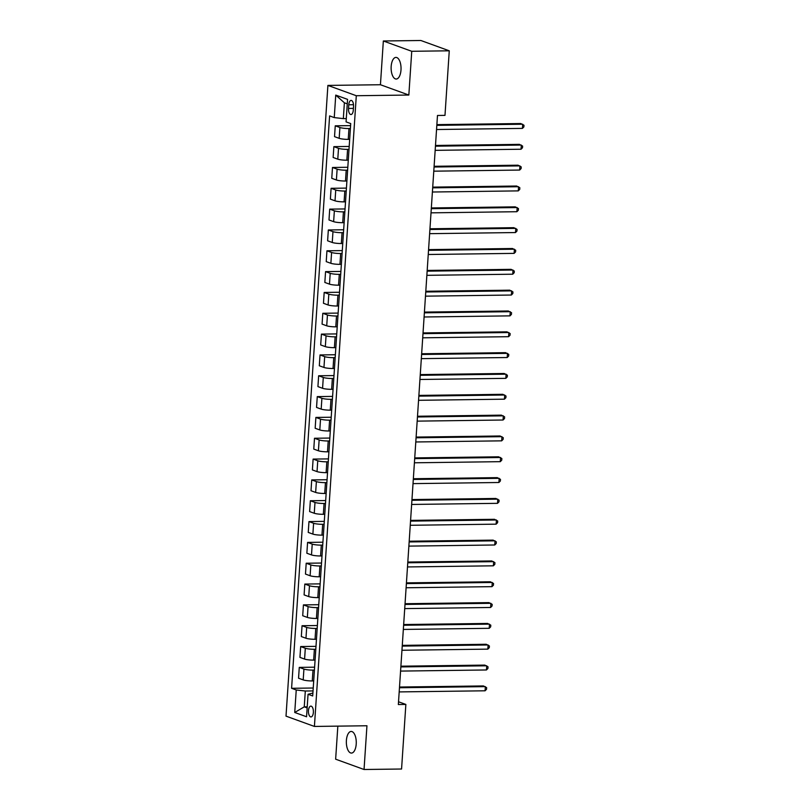 <?xml version="1.0" encoding="UTF-8"?>
<svg xmlns="http://www.w3.org/2000/svg" width="810" height="810" viewBox="0 0 810 810"><rect width="100%" height="100%" fill="white"/><g stroke="black" fill="none" stroke-linecap="round" stroke-linejoin="round"><path stroke-width="1.21" d="M356.218 744.046A10.813 4.961 -90.7 0 0 351.165 731.45A10.813 4.961 -90.7 0 0 346.397 740.482A10.813 4.961 -90.7 0 0 351.449 753.077A10.813 4.961 -90.7 0 0 356.218 744.046M400.99 70.004A10.813 4.961 -90.7 0 0 395.938 57.409A10.813 4.961 -90.7 0 0 391.169 66.44A10.813 4.961 -90.7 0 0 396.222 79.036A10.813 4.961 -90.7 0 0 400.99 70.004M313.369 712.415A5.407 2.481 -90.7 0 0 310.848 706.117A5.407 2.481 -90.7 0 0 308.458 710.633A5.407 2.481 -90.7 0 0 310.989 716.931A5.407 2.481 -90.7 0 0 313.369 712.415M337.841 726.135L335.644 759.193L364.044 769.5L401.568 769.014L405.861 704.437L398.53 701.784M327.898 85.414L286.011 716.131L314.412 726.438L356.299 95.722L327.898 85.414L380.437 84.736L408.837 95.043L411.743 51.293L383.343 40.986L380.437 84.736M383.343 40.986L420.876 40.5L449.267 50.807L411.743 51.293M449.267 50.807L444.984 115.374L437.481 115.476L398.348 704.538L405.861 704.437M348.776 104.773L348.533 108.439A5.235 2.4 -90.7 0 0 350.983 114.534A5.235 2.4 -90.7 0 0 353.292 110.16L353.535 106.495A5.235 2.4 -90.7 0 0 351.094 100.399A5.235 2.4 -90.7 0 0 348.776 104.773L353.514 104.713M347.267 103.842L344.382 102.789L343.329 118.624L334.257 117.592L329.609 115.901L291.59 688.297L313.227 688.014M334.257 117.592L335.745 95.094L347.571 99.377L346.072 121.875L350.72 123.566L312.7 695.962L308.053 694.271L306.565 716.769L294.739 712.476L296.237 689.978L291.59 688.297M364.044 769.5L366.95 725.76L314.412 726.438M408.837 95.043L356.299 95.722M308.053 694.271L312.893 693.056M307.223 706.806L304.256 706.846L307.152 707.899M346.295 118.584L343.329 118.624M350.386 128.517L348.968 128.537A6.753 1.023 -176.2 0 1 339.896 127.504L335.249 125.813L350.578 125.621M349.667 139.35L348.249 139.371A6.753 1.023 -176.2 0 1 339.177 138.338L334.53 136.647L335.249 125.813M348.999 149.354L347.581 149.364A6.753 1.023 -176.2 0 1 338.509 148.331L333.862 146.65L349.201 146.448M348.28 160.177L346.862 160.198A6.753 1.023 -176.2 0 1 337.79 159.165L333.143 157.474L333.862 146.65M347.622 170.181L346.204 170.201A6.753 1.023 -176.2 0 1 337.122 169.158L332.485 167.478L347.814 167.275M346.903 181.015L345.485 181.025A6.753 1.023 -176.2 0 1 336.403 179.992L331.766 178.311L332.485 167.478M346.234 191.008L344.817 191.028A6.753 1.023 -176.2 0 1 335.745 189.996L331.098 188.305L346.427 188.102M345.516 201.842L344.098 201.862A6.753 1.023 -176.2 0 1 335.026 200.819L330.379 199.138L331.098 188.305M344.858 211.835L343.43 211.856A6.753 1.023 -176.2 0 1 334.358 210.823L329.71 209.132L345.05 208.94M344.128 222.669L342.711 222.689A6.753 1.023 -176.2 0 1 333.639 221.656L328.992 219.966L329.71 209.132M343.47 232.673L342.053 232.683A6.753 1.023 -176.2 0 1 332.971 231.65L328.333 229.969L343.663 229.767M342.751 243.496L341.334 243.516A6.753 1.023 -176.2 0 1 332.252 242.484L327.615 240.793L328.333 229.969M342.083 253.5L340.666 253.52A6.753 1.023 -176.2 0 1 331.594 252.477L326.946 250.796L342.276 250.594M341.364 264.333L339.947 264.343A6.753 1.023 -176.2 0 1 330.875 263.311L326.227 261.63L326.946 250.796M340.706 274.327L339.279 274.347A6.753 1.023 -176.2 0 1 330.207 273.314L325.559 271.623L340.899 271.421M339.987 285.16L338.56 285.181A6.753 1.023 -176.2 0 1 329.488 284.138L324.84 282.457L325.559 271.623M339.319 295.154L337.902 295.174A6.753 1.023 -176.2 0 1 328.819 294.141L324.182 292.45L339.511 292.258M338.6 305.988L337.183 306.008A6.753 1.023 -176.2 0 1 328.101 304.975L323.463 303.284L324.182 292.45M337.932 315.991L336.514 316.001A6.753 1.023 -176.2 0 1 327.442 314.968L322.795 313.288L338.124 313.085M337.213 326.815L335.796 326.835A6.753 1.023 -176.2 0 1 326.724 325.802L322.076 324.111L322.795 313.288M336.555 336.818L335.127 336.839A6.753 1.023 -176.2 0 1 326.055 335.796L321.418 334.115L336.747 333.912M335.836 347.652L334.408 347.662A6.753 1.023 -176.2 0 1 325.337 346.629L320.699 344.949L321.418 334.115M335.168 357.645L333.75 357.666A6.753 1.023 -176.2 0 1 324.678 356.633L320.031 354.942L335.36 354.74M334.449 368.479L333.031 368.499A6.753 1.023 -176.2 0 1 323.959 367.457L319.312 365.776L320.031 354.942M333.781 378.472L332.363 378.493A6.753 1.023 -176.2 0 1 323.291 377.46L318.644 375.769L333.973 375.577M333.062 389.306L331.644 389.326A6.753 1.023 -176.2 0 1 322.572 388.294L317.925 386.603L318.644 375.769M332.404 399.3L330.986 399.32A6.753 1.023 -176.2 0 1 321.904 398.287L317.267 396.606L332.596 396.404M331.685 410.133L330.267 410.154A6.753 1.023 -176.2 0 1 321.185 409.121L316.548 407.43L317.267 396.606M331.017 420.137L329.599 420.157A6.753 1.023 -176.2 0 1 320.527 419.114L315.88 417.433L331.209 417.231M330.298 430.96L328.88 430.981A6.753 1.023 -176.2 0 1 319.808 429.948L315.161 428.267L315.88 417.433M329.63 440.964L328.212 440.984A6.753 1.023 -176.2 0 1 319.14 439.941L314.493 438.261L329.832 438.058M328.911 451.798L327.493 451.818A6.753 1.023 -176.2 0 1 318.421 450.775L313.774 449.094L314.493 438.261M328.252 461.791L326.835 461.811A6.753 1.023 -176.2 0 1 317.753 460.779L313.116 459.088L328.445 458.895M327.534 472.625L326.116 472.645A6.753 1.023 -176.2 0 1 317.034 471.602L312.397 469.921L313.116 459.088M326.865 482.618L325.448 482.638A6.753 1.023 -176.2 0 1 316.376 481.606L311.728 479.925L327.058 479.722M326.147 493.452L324.729 493.472A6.753 1.023 -176.2 0 1 315.657 492.44L311.01 490.749L311.728 479.925M325.488 503.455L324.061 503.476A6.753 1.023 -176.2 0 1 314.989 502.433L310.341 500.752L325.681 500.55M324.769 514.279L323.342 514.299A6.753 1.023 -176.2 0 1 314.27 513.267L309.623 511.586L310.341 500.752M324.101 524.283L322.684 524.303A6.753 1.023 -176.2 0 1 313.602 523.26L308.964 521.579L324.294 521.377M323.382 535.116L321.965 535.137A6.753 1.023 -176.2 0 1 312.883 534.094L308.245 532.413L308.964 521.579M322.714 545.11L321.297 545.13A6.753 1.023 -176.2 0 1 312.225 544.097L307.577 542.406L322.906 542.204M321.995 555.943L320.578 555.964A6.753 1.023 -176.2 0 1 311.506 554.921L306.858 553.24L307.577 542.406M321.337 565.937L319.909 565.957A6.753 1.023 -176.2 0 1 310.837 564.924L306.2 563.233L321.529 563.041M320.618 576.771L319.191 576.791A6.753 1.023 -176.2 0 1 310.119 575.758L305.471 574.067L306.2 563.233M319.95 586.774L318.533 586.784A6.753 1.023 -176.2 0 1 309.46 585.751L304.813 584.071L320.142 583.868M319.231 597.598L317.814 597.618A6.753 1.023 -176.2 0 1 308.731 596.585L304.094 594.894L304.813 584.071M318.563 607.601L317.145 607.621A6.753 1.023 -176.2 0 1 308.073 606.579L303.426 604.898L318.755 604.695M317.844 618.435L316.426 618.445A6.753 1.023 -176.2 0 1 307.354 617.412L302.707 615.732L303.426 604.898M317.186 628.428L315.758 628.449A6.753 1.023 -176.2 0 1 306.686 627.416L302.049 625.725L317.378 625.522M316.467 639.262L315.039 639.282A6.753 1.023 -176.2 0 1 305.967 638.24L301.33 636.559L302.049 625.725M315.799 649.255L314.381 649.276A6.753 1.023 -176.2 0 1 305.309 648.243L300.662 646.552L315.991 646.36M315.08 660.089L313.662 660.11A6.753 1.023 -176.2 0 1 304.59 659.077L299.943 657.386L300.662 646.552M314.412 670.093L312.994 670.103A6.753 1.023 -176.2 0 1 303.922 669.07L299.275 667.389L314.604 667.187M313.693 680.916L312.275 680.937A6.753 1.023 -176.2 0 1 303.203 679.904L298.556 678.213L299.275 667.389M313.035 690.92L305.309 691.021L304.256 706.846L294.739 712.476M296.237 689.978L305.309 691.021M344.382 102.789L335.745 95.094M436.823 125.358L522.703 124.234L522.42 128.395L436.539 129.519M436.873 124.629L520.779 123.535L523.989 125.246L523.878 126.917L522.42 128.395M435.436 146.185L521.316 145.061L521.043 149.232L435.162 150.346M435.486 145.456L519.402 144.362L522.612 146.073L522.501 147.744L521.043 149.232M434.059 167.012L519.929 165.888L519.655 170.06L433.775 171.173M434.099 166.293L518.015 165.2L521.225 166.911L521.113 168.571L519.655 170.06M432.672 187.839L518.552 186.725L518.268 190.887L432.398 192.01M432.722 187.12L516.628 186.027L519.838 187.738L519.736 189.398L518.268 190.887M431.284 208.666L517.165 207.552L516.891 211.714L431.011 212.838M431.335 207.947L515.251 206.854L518.461 208.565L518.349 210.235L516.891 211.714M429.908 229.503L515.788 228.379L515.504 232.551L429.624 233.665M429.948 228.774L513.864 227.681L517.074 229.392L516.962 231.063L515.504 232.551M428.52 250.331L514.401 249.207L514.127 253.378L428.247 254.492M428.571 249.612L512.477 248.518L515.697 250.229L515.585 251.89L514.127 253.378M427.133 271.158L513.014 270.044L512.74 274.205L426.86 275.329M427.184 270.439L511.1 269.345L514.309 271.056L514.198 272.717L512.74 274.205M425.756 291.985L511.636 290.871L511.353 295.032L425.473 296.156M425.797 291.266L509.713 290.172L512.922 291.883L512.811 293.554L511.353 295.032M424.369 312.822L510.249 311.698L509.976 315.87L424.096 316.983M424.42 312.093L508.326 311L511.545 312.711L511.434 314.381L509.976 315.87M422.982 333.649L508.862 332.525L508.589 336.697L422.709 337.81M423.033 332.93L506.949 331.837L510.158 333.548L510.047 335.208L508.589 336.697M421.605 354.476L507.485 353.363L507.202 357.524L421.321 358.648M421.645 353.757L505.561 352.664L508.771 354.375L508.66 356.035L507.202 357.524M420.218 375.303L506.098 374.19L505.825 378.351L419.944 379.475M420.268 374.584L504.184 373.491L507.394 375.202L507.283 376.873L505.825 378.351M418.831 396.141L504.711 395.017L504.438 399.178L418.557 400.302M418.881 395.412L502.797 394.318L506.007 396.029L505.896 397.7L504.438 399.178M417.454 416.968L503.334 415.844L503.05 420.015L417.17 421.129M417.504 416.249L501.41 415.145L504.62 416.867L504.519 418.527L503.05 420.015M416.067 437.795L501.947 436.671L501.673 440.842L415.793 441.966M416.117 437.076L500.033 435.983L503.243 437.694L503.132 439.354L501.673 440.842M414.69 458.622L500.56 457.508L500.286 461.67L414.406 462.793M414.73 457.903L498.646 456.81L501.856 458.521L501.744 460.191L500.286 461.67M413.302 479.459L499.183 478.335L498.909 482.497L413.029 483.621M413.353 478.73L497.259 477.637L500.479 479.348L500.367 481.018L498.909 482.497M411.915 500.286L497.796 499.162L497.522 503.334L411.642 504.448M411.966 499.567L495.882 498.464L499.092 500.185L498.98 501.846L497.522 503.334M410.538 521.113L496.419 519.99L496.135 524.161L410.255 525.285M410.579 520.395L494.495 519.301L497.704 521.012L497.593 522.673L496.135 524.161M409.151 541.941L495.031 540.827L494.758 544.988L408.878 546.112M409.202 541.222L493.108 540.128L496.327 541.839L496.216 543.51L494.758 544.988M407.764 562.778L493.644 561.654L493.371 565.815L407.491 566.939M407.815 562.049L491.731 560.955L494.94 562.667L494.829 564.337L493.371 565.815M406.387 583.605L492.267 582.481L491.984 586.653L406.104 587.766M406.428 582.876L490.344 581.783L493.553 583.494L493.442 585.164L491.984 586.653M405 604.432L490.88 603.308L490.607 607.48L404.727 608.604M405.051 603.713L488.957 602.62L492.176 604.331L492.065 605.991L490.607 607.48M403.613 625.259L489.493 624.146L489.22 628.307L403.339 629.431M403.663 624.54L487.579 623.447L490.789 625.158L490.678 626.829L489.22 628.307M402.236 646.096L488.116 644.973L487.833 649.134L401.952 650.258M402.286 645.367L486.192 644.274L489.402 645.985L489.291 647.656L487.833 649.134M400.849 666.924L486.729 665.8L486.456 669.971L400.575 671.085M400.899 666.195L484.815 665.101L488.025 666.812L487.914 668.483L486.456 669.971M399.462 687.751L485.342 686.627L485.068 690.798L399.188 691.912M399.512 687.032L483.428 685.938L486.638 687.649L486.526 689.31L485.068 690.798M348.249 139.371L348.968 128.537M346.862 160.198L347.581 149.364M345.485 181.025L346.204 170.201M344.098 201.862L344.817 191.028M342.711 222.689L343.43 211.856M341.334 243.516L342.053 232.683M339.947 264.343L340.666 253.52M338.56 285.181L339.279 274.347M337.183 306.008L337.902 295.174M335.796 326.835L336.514 316.001M334.408 347.662L335.127 336.839M333.031 368.499L333.75 357.666M331.644 389.326L332.363 378.493M330.267 410.154L330.986 399.32M328.88 430.981L329.599 420.157M327.493 451.818L328.212 440.984M326.116 472.645L326.835 461.811M324.729 493.472L325.448 482.638M323.342 514.299L324.061 503.476M321.965 535.137L322.684 524.303M320.578 555.964L321.297 545.13M319.191 576.791L319.909 565.957M317.814 597.618L318.533 586.784M316.426 618.445L317.145 607.621M315.039 639.282L315.758 628.449M313.662 660.11L314.381 649.276M312.275 680.937L312.994 670.103M339.177 138.338L339.896 127.504M337.79 159.165L338.509 148.331M336.403 179.992L337.122 169.158M335.026 200.819L335.745 189.996M333.639 221.656L334.358 210.823M332.252 242.484L332.971 231.65M330.875 263.311L331.594 252.477M329.488 284.138L330.207 273.314M328.101 304.975L328.819 294.141M326.724 325.802L327.442 314.968M325.337 346.629L326.055 335.796M323.959 367.457L324.678 356.633M322.572 388.294L323.291 377.46M321.185 409.121L321.904 398.287M319.808 429.948L320.527 419.114M318.421 450.775L319.14 439.941M317.034 471.602L317.753 460.779M315.657 492.44L316.376 481.606M314.27 513.267L314.989 502.433M312.883 534.094L313.602 523.26M311.506 554.921L312.225 544.097M310.119 575.758L310.837 564.924M308.731 596.585L309.46 585.751M307.354 617.412L308.073 606.579M305.967 638.24L306.686 627.416M304.59 659.077L305.309 648.243M303.203 679.904L303.922 669.07M353.413 108.378L348.533 108.439"/></g></svg>
